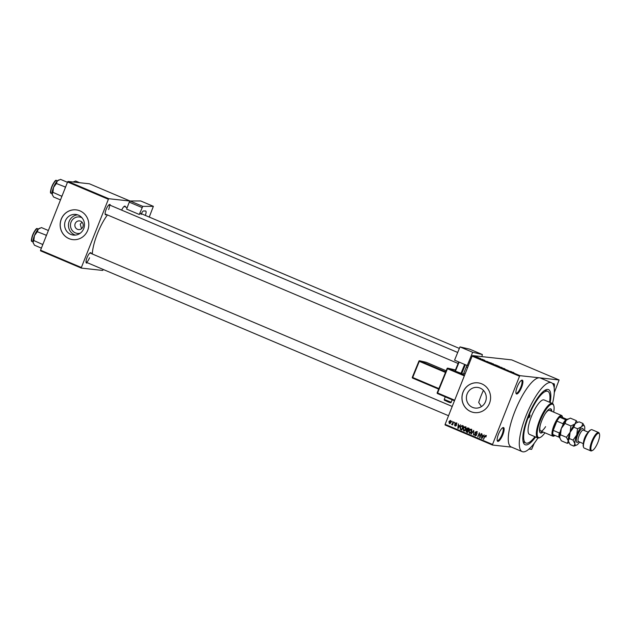 <?xml version="1.0" encoding="UTF-8"?>
<svg xmlns="http://www.w3.org/2000/svg" width="631" height="631" viewBox="0 0 631 631"><rect width="100%" height="100%" fill="white"/><g stroke="black" fill="none" stroke-linecap="round" stroke-linejoin="round"><path stroke-width="0.95" d="M521.585 387.308A7.485 2.106 -67 0 1 516.048 393.421A7.485 2.106 -67 0 1 517.231 386.835A7.485 2.106 -67 0 1 521.632 380.241A7.485 2.106 -67 0 1 521.585 387.308M515.945 392.971A6.862 1.925 113 0 0 516.182 393.16A6.862 1.925 113 0 0 520.851 387.055A6.862 1.925 113 0 0 521.529 380.517A6.862 1.925 113 0 0 521.23 380.477M502.812 434.712A7.485 2.106 -67 0 1 497.275 440.824A7.485 2.106 -67 0 1 498.458 434.238A7.485 2.106 -67 0 1 502.86 427.644A7.485 2.106 -67 0 1 502.812 434.712M497.173 440.375A6.862 1.925 113 0 0 497.409 440.564A6.862 1.925 113 0 0 502.079 434.459A6.862 1.925 113 0 0 502.765 427.928A6.862 1.925 113 0 0 502.465 427.881M80.247 233.21A8.282 7.919 96.3 0 1 71.066 222.073A8.282 7.919 96.3 0 1 81.943 217.742M75.176 223.611A4.37 4.172 -83.7 0 0 78.559 229.589A4.37 4.172 -83.7 0 0 82.89 226.884A4.37 4.172 -83.7 0 0 79.514 220.905A4.37 4.172 -83.7 0 0 75.176 223.611M82.038 222.183L80.224 224.171L81.557 228.706M65.364 220.866A10.396 9.938 -83.7 0 0 73.409 235.087A10.396 9.938 -83.7 0 0 83.726 228.643A10.396 9.938 -83.7 0 0 75.681 214.422A10.396 9.938 -83.7 0 0 65.364 220.866M77.581 214.832A10.396 9.938 -83.7 0 0 69.205 221.284A10.396 9.938 -83.7 0 0 75.357 235.095M61.246 219.146A14.97 14.316 -83.7 0 0 72.841 239.63A14.97 14.316 -83.7 0 0 87.701 230.347A14.97 14.316 -83.7 0 0 76.106 209.863A14.97 14.316 -83.7 0 0 61.246 219.146M76.146 209.871A14.97 14.316 -83.7 0 0 61.317 219.154A14.97 14.316 -83.7 0 0 72.873 239.63M481.043 395.897L481.5 394.761M481.453 406.593L478.7 402.46A28.072 7.887 113 0 1 480.964 396.079A28.072 7.887 113 0 1 483.433 390.384M485.523 401.624A10.396 9.938 96.3 0 1 475.206 408.068A10.396 9.938 96.3 0 1 467.153 393.847A10.396 9.938 96.3 0 1 477.47 387.402A10.396 9.938 96.3 0 1 485.523 401.624M463.036 392.127A14.97 14.316 -83.7 0 0 474.63 412.611A14.97 14.316 -83.7 0 0 489.498 403.327A14.97 14.316 -83.7 0 0 477.904 382.843A14.97 14.316 -83.7 0 0 463.036 392.127M477.935 382.851A14.97 14.316 -83.7 0 0 463.107 392.135A14.97 14.316 -83.7 0 0 474.67 412.611M106.45 214.516A5.616 1.577 -67 0 1 105.211 214.406A5.616 1.577 -67 0 1 106.103 209.46A5.616 1.577 -67 0 1 109.4 204.523A5.616 1.577 -67 0 1 110.346 205.327M105.117 213.933A4.993 1.404 113 0 0 105.235 214.004L458.098 363.472M87.362 262.733A5.616 1.577 -67 0 1 86.124 262.622A5.616 1.577 -67 0 1 87.007 257.677A5.616 1.577 -67 0 1 90.312 252.731A5.616 1.577 -67 0 1 91.25 253.544M86.029 262.141A4.993 1.404 113 0 0 86.147 262.22A4.993 1.404 113 0 0 89.539 257.779M535.569 436.967A29.941 8.416 -67 0 1 523.383 442.576A29.941 8.416 -67 0 1 528.115 416.223A29.941 8.416 -67 0 1 545.72 389.855A29.941 8.416 -67 0 1 550.169 402.507M523.044 441.274A28.072 7.887 113 0 0 524.219 442.323L525.868 443.025A28.072 7.887 113 0 0 534.938 436.699M552.504 403.501A37.426 10.522 113 0 0 551.415 382.709A37.426 10.522 113 0 0 525.938 415.979A37.426 10.522 113 0 0 522.223 451.638A37.426 10.522 113 0 0 537.912 437.953M551.415 382.709L540.396 378.04A37.426 10.522 113 0 0 539.529 377.819A37.426 10.522 113 0 0 514.92 411.309A37.426 10.522 113 0 0 511.197 446.969L522.223 451.638M107.436 214.934A28.695 8.061 113 0 0 97.411 233.667A28.695 8.061 113 0 0 92.331 254.001M479.907 358.25L480.436 358.424L479.907 358.25M481.011 358.818L479.844 358.447L480.972 358.921M482.313 359.268L482.841 359.441L482.313 359.268M483.094 359.694L483.614 359.946M484.245 360.072L484.821 360.364M483.764 360.017L484.371 360.301M483.314 359.938L482.754 359.662M487.905 361.705L486.249 361.279L487.881 361.76M493.379 363.898L491.383 363.259L493.363 363.937M499.145 366.343L497.141 365.696L499.129 366.382M513.768 372.535L511.694 372.061L513.752 372.582M519.542 376.226L472.13 356.144L472.54 355.592L511.702 359.891L559.105 379.972L519.952 375.666L519.542 376.226L492.527 444.445L492.48 445.044L511.607 447.142M472.54 355.592L519.952 375.666M511.56 371.722L509.903 371.304L511.536 371.777M508.286 370.539L506.18 369.727L508.263 370.602M505.013 368.969L504.469 368.646M503.538 368.315L504.753 369.017M503.104 368.299L503.53 368.607M499.444 366.871L502.158 367.621L499.444 366.871M494.72 364.663L497.275 365.554L494.901 364.797M494.917 364.955L494.247 364.631M488.457 362.186L491.51 363.109L488.725 362.328M477.123 357.28L477.667 357.54M478.613 357.682L479.126 358.014M476.594 356.854L477.131 357.02L476.594 356.854M529.038 449.059L531.641 449.343L534.205 443.341M492.48 445.044L445.076 424.963L445.123 424.363L492.527 444.445M559.105 379.972L554.278 392.64M451.993 421.2L452.112 421.926L451.993 421.2M454.399 422.218L454.517 422.944L454.399 422.218M460.496 424.797L457.822 428.394L458.311 423.874L458.5 425.365L459.715 425.878L460.496 424.797M466.049 427.834L465.844 429.364L463.651 430.926L463.122 428.268L464.045 426.966L465.292 426.769L466.049 427.834M471.814 430.271L471.609 431.809L469.409 433.363L468.88 430.713L469.811 429.403L471.057 429.214L471.814 430.271M469.748 433.45L469.519 432.85M475.159 435.248L476.121 434.412L475.151 433.442L475.001 432.251L476.563 431.541L477.178 433.402L476.066 431.927L477.068 432.085L475.356 432.393L476.413 435.035L474.977 435.721L474.402 434.065L475.159 435.248L476.137 435.398M484.151 434.822L481.477 438.411L481.958 433.891L482.155 435.382L483.37 435.903L484.151 434.822M472.13 356.144L445.123 424.363M486.122 435.926L485.941 436.991L485.476 435.871L484.979 436.021L483.614 439.318L484.356 436.423L485.681 435.406L486.122 435.926L484.979 436.021M481.208 433.576L479.954 437.772L479.386 433.742L477.754 436.833L479.355 432.787L479.923 436.81L481.208 433.576M473.723 430.405L473.502 435.035L473.731 430.957L471.018 433.986L473.723 430.405M468.092 428.015L469.18 428.481L467.579 432.527L466.49 432.061L465.93 430.642L466.64 429.948L466.554 428.757L467.642 427.897M462.389 425.602L463.422 426.035L461.813 430.082L460.307 429.356L460.251 427.084L461.947 425.483M456.166 422.904L456.647 424.213L455.976 423.314L455.322 423.575L456.103 425.46L454.975 425.964L454.501 424.773L455.132 425.539L455.724 425.365L454.943 423.496L455.882 422.825M456.663 423.393L455.322 423.575M455.132 425.539L456.118 425.412M453.397 421.792L452.585 424.884L452.419 424.269L451.788 424.608L453.397 421.792M452.806 424.308L451.954 424.631M452.017 424.095L452.955 423.945M450.534 420.522L450.913 422.454L449.327 423.567L448.941 421.658L450.282 420.451M549.53 402.239A28.072 7.887 113 0 0 547.771 391.33L546.115 390.628A28.072 7.887 113 0 0 544.545 390.51M67.58 181.996L67.99 181.444L108.784 198.718L108.374 199.278L67.58 181.996L40.573 250.215L81.367 267.497L81.32 268.096L102.711 270.439L103.279 269.476M81.32 268.096L40.526 250.815L40.573 250.215M108.784 198.718L129.962 201.044M130.033 201.005L89.381 183.787L67.99 181.444M108.374 199.278L81.367 267.497M121.649 210.115A5.616 1.577 -67 0 1 124.52 206.179A5.616 1.577 -67 0 1 125.466 206.992M108.627 209.571A4.993 1.404 113 0 0 109.124 204.815A4.993 1.404 113 0 0 108.989 204.783M452.214 406.443L90.036 253.031A4.993 1.404 113 0 0 89.902 252.999M127.139 207.702L124.244 206.471A4.993 1.404 113 0 0 124.11 206.44M552.843 383.9A7.485 2.106 -67 0 1 553.174 383.703A7.485 2.106 -67 0 1 554.136 387.608M553.616 385.415A6.862 1.925 113 0 0 553.079 383.979A6.862 1.925 113 0 0 552.874 383.94M485.965 436.936L485.57 436.897M486.201 435.95L485.704 436.1L486.201 435.95M483.661 439.215L483.267 439.168M485.081 436.502L486.406 435.485M481.926 438.466L481.477 438.411M482.478 435.95L482.518 435.54M483.796 435.95L483.37 435.903M483.535 436.297L482.084 435.911L481.8 438.056L483.062 436.321L482.084 435.911M482.707 437.409L482.265 437.362M483.48 436.368L483.062 436.321M482.194 438.103L481.8 438.056M480.002 437.654L479.584 437.614M478.148 436.881L477.754 436.833M480.317 436.857L479.923 436.81M477.202 433.347L476.807 433.308M475.664 435.784L475.096 435.216M475.884 435.327L476.799 434.956M476.515 434.459L476.121 434.412M476.405 433.994L475.151 433.442M475.403 432.298L475.001 432.251M475.727 432.33L477.288 431.62M471.467 434.033L471.018 433.986M469.275 430.752L468.88 430.713M470.347 429.64L469.811 429.403M470.529 429.482L471.783 429.293M471.672 429.798L470.631 429.624L469.227 430.87L469.598 432.89L470.852 433.024M469.598 432.89L471.262 431.651L470.876 429.687L471.594 429.766M467.658 432.33L466.49 432.061M467.216 432.14L466.609 431.557M466.325 430.681L465.93 430.642M466.656 430.721L467.366 430.026L466.64 429.948M466.956 428.796L466.554 428.757M467.279 428.835L468.817 428.102M469.07 428.757L467.634 428.402M468.478 430.263L468.241 428.465M468.32 430.65L466.853 430.303L466.301 430.721L467.413 431.904L467.894 430.697L466.853 430.303M467.808 431.951L467.413 431.904M468.289 430.736L467.894 430.697M469.038 428.843L468.644 428.804M467.516 428.386L466.908 428.899L468.084 430.224M464.345 430.989L463.761 430.413M463.517 428.315L463.122 428.268M464.582 427.195L464.045 426.966M464.771 427.045L466.017 426.848M465.907 427.361L464.866 427.179L463.469 428.433L463.832 430.445L465.086 430.579M463.832 430.445L465.497 429.214L465.11 427.242L465.836 427.321M465.891 429.254L465.497 429.214M461.892 429.892L460.307 429.356M460.646 427.132L460.251 427.084M461.703 425.98L462.334 425.578M463.312 426.319L461.86 426.39M461.655 429.466L462.878 426.367L462.247 426.099L461.135 426.311L460.598 427.242L460.567 428.906L462.042 429.506M463.272 426.406L462.878 426.367M462.973 426.177L461.135 426.311M458.272 428.441L457.822 428.394M458.824 425.933L458.863 425.523M460.141 425.925L459.715 425.878M459.881 426.28L458.429 425.893L458.153 428.039L459.407 426.304L458.429 425.893M459.052 427.392L458.611 427.345M459.825 426.351L459.407 426.304M456.702 423.393L456.047 423.653L456.702 423.393M455.7 426.043L455.219 424.852M455.858 425.617L456.45 425.444M456.174 425.128L455.708 425.073M456.434 425.152L455.669 423.575L456.891 422.983M455.337 423.543L454.943 423.496M454.565 422.841L454.17 422.794M452.624 424.781L452.23 424.734M452.514 424.695L451.52 424.316M452.742 424.174L452.182 424.111M453.184 423.362L452.79 423.322M452.159 421.823L451.764 421.776M449.942 423.59L449.58 423.18M449.335 421.705L448.941 421.658M450.155 420.901L450.644 420.569M450.952 420.98L449.304 421.784L449.501 423.149L450.558 422.313L450.36 420.94L450.818 420.987M449.501 423.149L450.368 423.267M450.952 422.352L450.558 422.313M510.597 371.478L511.291 371.659L510.574 371.533M497.985 366.209L499.515 366.698L497.969 366.248M499.484 366.769L499.003 366.327M495.8 365.278L494.641 364.726L495.785 365.325M494.641 364.726L495.177 365.065M496.329 365.341L495.098 364.75L496.289 365.444M495.627 365.089L495.098 364.75M492.227 363.771L493.75 364.253L492.212 363.811M493.726 364.332L493.237 363.882M490.042 362.841L488.867 362.194L490.027 362.88M486.943 361.46L487.637 361.634L486.919 361.516M477.517 357.327L478.771 357.864L477.793 357.596M529.748 416.397A1.562 0.442 113 0 0 529.906 414.914A1.562 0.442 113 0 0 528.841 416.302A1.562 0.442 113 0 0 528.691 417.785A1.562 0.442 113 0 0 529.748 416.397M551.762 411.309A13.101 3.683 113 0 0 550.753 408.849A13.101 3.683 113 0 0 541.832 420.491A13.101 3.683 113 0 0 540.53 432.976A13.101 3.683 113 0 0 543.007 431.99M551.21 411.081A13.101 3.683 113 0 0 550.453 408.77M553.687 412.13A18.094 5.087 113 0 0 553.758 405.567A18.094 5.087 113 0 0 540.381 420.333A18.094 5.087 113 0 0 540.262 437.417A18.094 5.087 113 0 0 544.932 432.803M540.262 437.417L539.529 437.756A18.717 5.261 -67 0 1 537.786 437.914A18.717 5.261 -67 0 1 539.647 420.08A18.717 5.261 -67 0 1 552.385 403.446A18.717 5.261 -67 0 1 553.482 404.802L553.758 405.567M552.385 403.446L544.119 399.944A18.717 5.261 113 0 0 531.381 416.578A18.717 5.261 113 0 0 529.519 434.404L537.786 437.914M547.771 391.33A28.072 7.887 113 0 0 528.66 416.279A28.072 7.887 113 0 0 525.868 443.025M544.853 414.291A11.232 3.155 -67 0 1 549.467 410.339L561.598 415.474A11.232 3.155 -67 0 1 562.253 416.286L562.529 417.052A10.601 2.981 113 0 0 561.661 416.223A10.601 2.981 113 0 0 559.752 417.217A10.601 2.981 113 0 0 556.881 421.122L553.213 430.374A10.601 2.981 113 0 0 552.882 434.562A10.601 2.981 113 0 0 553.876 435.879A10.601 2.981 113 0 0 554.617 435.729A10.601 2.981 113 0 0 555.051 435.477M545.578 426.643A11.232 3.155 -67 0 1 540.712 431.02A11.232 3.155 -67 0 1 540.341 424.955M540.27 432.819A13.101 3.683 113 0 0 542.455 431.754M67.462 182.296L60.529 179.362L57.334 180.955A8.235 2.311 113 0 0 53.525 187.431L56.388 183.503L57.334 180.955A8.235 2.311 113 0 1 58.36 180.182L58.849 179.961M65.561 187.099L56.388 183.503M65.167 187.218L65.198 188.014M52.901 192.313L53.525 187.431A8.235 2.311 113 0 0 52.105 194.174L52.901 192.313L61.901 196.336M62.24 195.492L61.68 196.028M60.489 199.917L53.548 196.982L52.105 194.174A8.235 2.311 113 0 0 52.223 194.679A8.235 2.311 113 0 0 52.239 194.719M52.223 194.679L52.105 194.174M554.617 435.729L553.876 436.06A11.232 3.155 -67 0 1 553.095 436.218A11.232 3.155 -67 0 1 552.835 436.155A11.232 3.155 -67 0 1 554.128 425.018A11.232 3.155 -67 0 1 561.338 415.411A11.232 3.155 -67 0 1 561.598 415.474M562.939 425.333L562.939 423.693A10.601 2.981 -67 0 1 565.81 419.789L559.752 417.217L562.647 417.533A10.601 2.981 113 0 0 562.529 417.052M562.939 423.693L556.881 421.122A10.601 2.981 113 0 0 553.213 430.374L559.279 432.945L560.391 431.77M559.942 437.409L558.948 437.133A10.601 2.981 -67 0 1 559.279 432.945M552.882 434.562L558.948 437.133M565.81 419.789L566.804 420.065M562.647 417.533L567.095 419.418M79.664 182.722L75.649 181.018L73.22 182.012M73.638 181.775A8.235 2.311 113 0 0 73.48 181.838A8.235 2.311 113 0 0 73.18 182.012M48.374 230.512L41.441 227.578L38.246 229.171A8.235 2.311 113 0 0 34.429 235.647L37.3 231.719L38.246 229.171A8.235 2.311 113 0 1 39.272 228.398L39.761 228.17M46.473 235.316L37.3 231.719M46.079 235.434L46.11 236.231M33.814 240.529L34.429 235.647A8.235 2.311 113 0 0 33.009 242.383L33.814 240.529L42.813 244.552M43.153 243.708L42.585 244.244M41.394 248.133L34.46 245.199L33.009 242.383A8.235 2.311 113 0 0 33.127 242.896A8.235 2.311 113 0 0 33.143 242.935M33.127 242.896L33.009 242.383M583.604 447.355L583.336 446.598A9.355 2.627 -67 0 1 584.811 438.356A9.355 2.627 -67 0 1 590.316 430.121L591.05 429.782A9.978 2.808 113 0 0 585.182 438.569A9.978 2.808 113 0 0 583.604 447.355A9.978 2.808 113 0 0 584.196 448.081L590.805 450.881A9.978 2.808 -67 0 1 591.799 441.377A9.978 2.808 -67 0 1 598.59 432.503A9.978 2.808 -67 0 1 599.182 433.229L599.45 433.986A9.355 2.627 113 0 0 592.533 441.629A9.355 2.627 113 0 0 592.47 450.463A9.355 2.627 113 0 0 597.967 442.228A9.355 2.627 113 0 0 599.45 433.986M598.59 432.503L591.981 429.703A9.978 2.808 113 0 0 591.05 429.782M577.436 422.423L576.245 420.625L570.321 418.116L566.212 420.167L564.997 423.448L570.913 425.957L570.116 432.251L566.425 437.307L560.502 434.798L561.298 428.512L564.997 423.448M576.245 420.625L575.03 423.906L570.913 425.957M566.425 437.307L568.294 440.927L567.261 443.317L561.338 440.817L559.468 437.196L560.502 434.798M567.261 443.317L568.965 442.749M584.472 430.587A10.601 2.981 113 0 0 584.724 427.045A10.601 2.981 113 0 0 584.574 426.39A10.601 2.981 113 0 0 581.648 426.706A10.601 2.981 113 0 0 576.734 435.051A10.601 2.981 113 0 0 574.904 443.727L573.871 446.125L570.156 444.547L568.294 440.927L569.32 438.537L570.116 432.251L573.816 427.187L575.03 423.906L576.355 422.912A10.601 2.981 113 0 0 575.03 423.906A10.601 2.981 113 0 0 570.116 432.251A10.601 2.981 113 0 0 568.294 440.927A10.601 2.981 113 0 0 568.444 441.582A10.601 2.981 113 0 0 568.46 441.637M568.16 418.889L567.529 419.173A10.601 2.981 113 0 0 566.212 420.167A10.601 2.981 -67 0 0 561.298 428.512A10.601 2.981 113 0 0 559.468 437.196A10.601 2.981 113 0 0 559.626 437.843A10.601 2.981 113 0 0 559.642 437.898M576.979 422.62L579.148 421.855L582.863 423.425L581.648 426.706L577.531 428.764L576.734 435.051L573.035 440.107L574.904 443.727A10.601 2.981 113 0 0 576.663 445.068A10.601 2.981 113 0 0 577.988 444.066A10.601 2.981 113 0 0 579.605 442.071M584.574 426.39L582.863 423.425M573.871 446.125L576.663 445.068M573.035 440.107L569.32 438.537M577.531 428.764L573.816 427.187M592.47 450.463L591.736 450.802A9.978 2.808 -67 0 1 590.805 450.881M142.772 206.369L153.372 206.337L140.689 200.966L130.089 200.997L142.772 206.369L139.277 214.461A4.993 1.404 -67 0 1 140.784 213.483A4.993 1.404 -67 0 1 141.17 214.461M141.439 213.759A3.116 0.876 -67 0 1 143.45 210.983L145.532 210.983A4.993 1.404 -67 0 1 145.706 211.014A4.993 1.404 -67 0 1 145.343 215.408M149.247 217.064L153.372 206.337M141.951 207.52L129.268 202.157L126.602 209.098L139.277 214.461M129.268 202.157L130.089 200.997M467.24 365.538L454.565 360.167L459.975 346.9L472.651 352.264L467.24 365.538L468.312 365.791M481.871 356.61L482.36 354.527L469.669 349.156L459.975 346.9M469.669 349.156L482.36 354.527L472.651 352.264M466.956 365.42L463.391 374.175L455.424 371.162L455.046 370.965L458.729 361.934M465.339 364.734L461.663 373.773M460.938 373.497L464.629 364.434M459.116 362.099L455.424 371.162M476.366 433.986L475.679 433.907M467.957 430.5L467.24 430.421M461.561 429.75L460.835 429.672M456.103 424.821L455.377 424.742M56.853 180.671A6.862 1.925 113 0 0 56.719 180.584A6.862 1.925 113 0 0 56.561 180.545A6.862 1.925 113 0 0 52.152 186.413A6.862 1.925 113 0 0 51.363 193.22L52.057 193.512M50.89 192.463A6.491 1.822 -67 0 1 52.034 186.05A6.491 1.822 -67 0 1 55.843 180.766M37.765 228.879A6.862 1.925 113 0 0 37.623 228.793A6.862 1.925 113 0 0 37.466 228.753A6.862 1.925 113 0 0 33.064 234.629A6.862 1.925 113 0 0 32.276 241.436L32.97 241.728M31.802 240.679A6.491 1.822 -67 0 1 32.938 234.267A6.491 1.822 -67 0 1 36.756 228.982M588.163 432.148L583.352 430.113A6.239 1.751 113 0 0 579.108 435.658A6.239 1.751 113 0 0 578.485 441.597A7.485 2.106 -67 0 1 577.641 435.153A7.485 2.106 -67 0 1 581.34 429.041A7.485 2.106 -67 0 1 583.32 430.097M583.509 442.505A6.239 1.751 -67 0 1 584.621 437.993A6.239 1.751 -67 0 1 587.5 433.095M448.325 401.624L446.598 401.221C442.923 399.344 444.989 400.937 444.232 399.431L451.165 402.255L452.167 399.786M437.204 392.79A0.623 0.599 -76.9 0 0 437.512 393.578L454.47 400.764L437.528 393.586L437.18 392.774L447.079 368.551L447.466 368.733L437.591 392.963L454.683 400.212M464.321 375.871L447.466 368.733L447.876 368.196L464.566 375.264M465.118 373.852L463.761 373.276L465.126 373.852M447.063 368.536A0.623 0.623 0 0 1 447.781 368.165L455.456 369.955L447.876 368.196A0.623 0.599 -76.9 0 0 447.087 368.536L437.18 392.774A0.623 0.623 0 0 0 437.52 393.578L437.528 393.586M445.478 372.424L419.292 361.334L412.713 377.496L438.892 388.586M426.288 362.336A0.623 0.623 0 0 0 426.185 362.304A0.623 0.599 -76.9 0 1 426.28 362.336L446.156 370.752L426.28 362.336L419.702 360.798L445.723 371.825M438.663 389.13L412.65 378.111L438.663 389.13M426.091 362.289A0.623 0.599 -76.9 0 1 426.185 362.304L419.607 360.766A0.623 0.623 0 0 0 418.889 361.145L419.702 360.798A0.623 0.599 -76.9 0 0 418.913 361.145L412.335 377.299A0.623 0.623 0 0 0 412.642 378.111L412.303 377.299L418.913 361.161M412.327 377.314A0.623 0.599 -76.9 0 0 412.635 378.103M485.365 435.84L486.091 435.918M467.579 428.394L468.305 428.473M461.845 425.98L462.57 426.059M455.795 423.267L456.521 423.346M455.345 425.594L456.071 425.673M452.096 424.111L452.821 424.198M57.413 180.876L56.459 180.513C54.85 178.108 48.051 194.411 51.363 193.22M457.704 352.469L109.124 204.815M467.634 367.51L466.333 366.958M140.784 213.483L459.352 348.422M86.147 262.22L448.546 415.726M552.835 436.155L540.712 431.02M73.48 181.838L73.969 181.618M38.325 229.092L37.371 228.73C35.762 226.324 28.963 242.62 32.276 241.436M578.312 441.471L583.296 443.64M444.232 399.431L445.273 396.867M451.165 402.255C451.228 403.067 449.706 402.72 446.59 401.221"/></g></svg>
